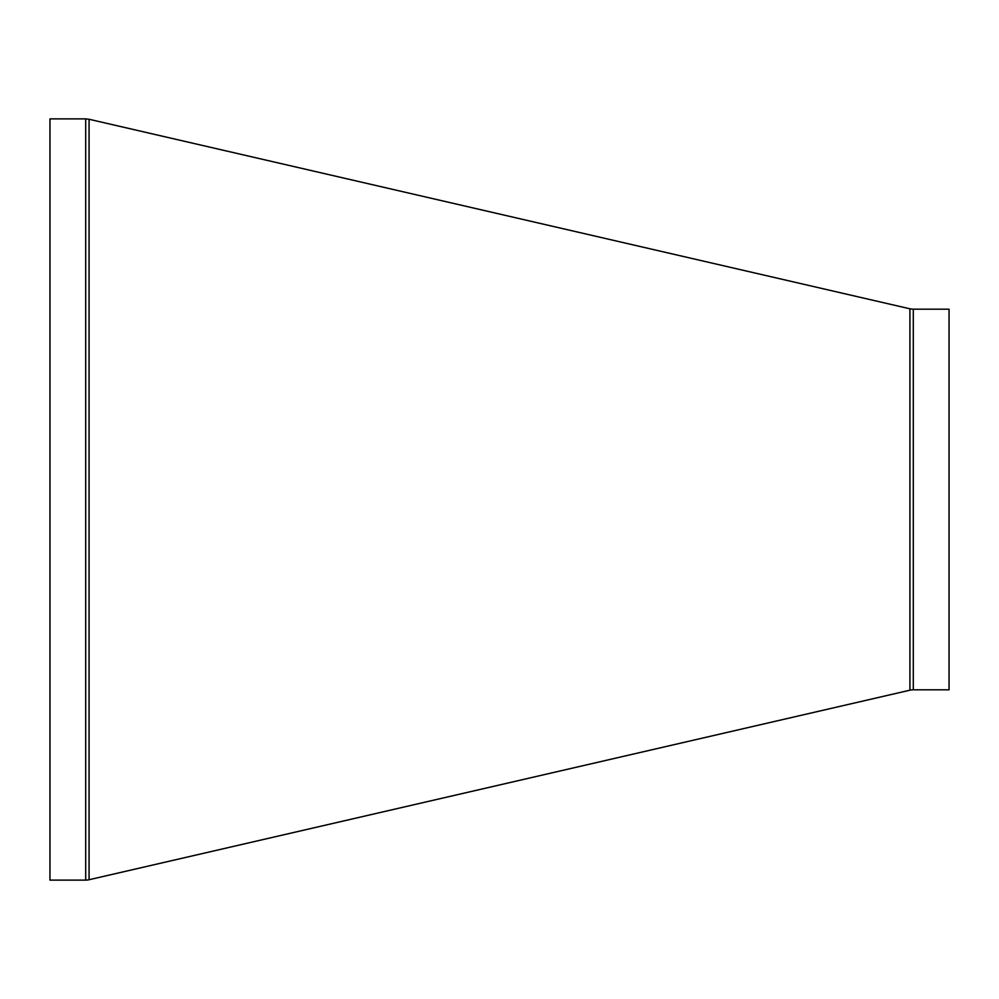 <?xml version="1.0" encoding="UTF-8"?>
<svg xmlns="http://www.w3.org/2000/svg" width="999" height="999" viewBox="0 0 999 999"><rect width="100%" height="100%" fill="white"/><g stroke="black" fill="none" stroke-linecap="round" stroke-linejoin="round"><path stroke-width="1.5" d="M909.927 690.197L89.073 879.732L89.073 119.268L909.927 308.803L909.927 690.197A14.985 14.985 0 0 1 913.298 689.809L913.298 309.19L949.05 309.19L949.05 689.809L913.298 689.809M89.073 879.732A14.985 14.985 0 0 1 85.702 880.119L49.95 880.119L49.95 118.881L85.702 118.881L85.702 880.119M909.927 308.803L913.298 309.19M89.073 119.268L85.702 118.881"/></g></svg>
